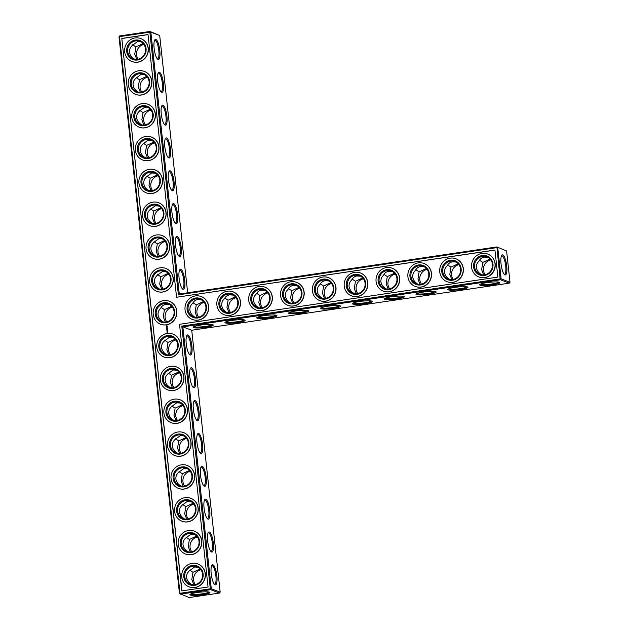 <?xml version="1.0" encoding="UTF-8"?>
<svg xmlns="http://www.w3.org/2000/svg" width="629" height="629" viewBox="0 0 629 629"><rect width="100%" height="100%" fill="white"/><g stroke="black" fill="none" stroke-linecap="round" stroke-linejoin="round"><path stroke-width="0.94" d="M159.703 35.515L150.834 32.126L179.281 294.026L496.886 246.93L506.612 250.995L496.886 246.93L500.141 278.891L181.781 326.105L210.314 588.791L180.004 593.289L180.319 594.161L210.621 589.664L210.314 588.791L211.305 588.768L210.621 589.664L219.497 593.053L189.187 597.55L179.469 593.485L118.991 36.844L119.675 35.947L149.985 31.45L159.703 35.515L187.654 292.784M155.882 39.47A10.143 2.673 81.6 0 0 154.813 39.902A10.143 2.673 81.6 0 0 154.325 49.84A10.143 2.673 81.6 0 0 157.675 59.205A10.143 2.673 81.6 0 0 159.868 51.177A10.143 2.673 81.6 0 0 155.882 39.47M159.452 72.304A10.143 2.673 81.6 0 0 158.382 72.744A10.143 2.673 81.6 0 0 157.887 82.674A10.143 2.673 81.6 0 0 161.244 92.046A10.143 2.673 81.6 0 0 163.43 84.011A10.143 2.673 81.6 0 0 159.452 72.304M163.013 105.137A10.143 2.673 81.6 0 0 161.944 105.578A10.143 2.673 81.6 0 0 161.456 115.516A10.143 2.673 81.6 0 0 164.806 124.88A10.143 2.673 81.6 0 0 167 116.845A10.143 2.673 81.6 0 0 163.013 105.137M166.583 137.979A10.143 2.673 81.6 0 0 165.513 138.411A10.143 2.673 81.6 0 0 165.026 148.35A10.143 2.673 81.6 0 0 168.375 157.714A10.143 2.673 81.6 0 0 170.569 149.686A10.143 2.673 81.6 0 0 166.583 137.979M170.152 170.813A10.143 2.673 81.6 0 0 169.083 171.253A10.143 2.673 81.6 0 0 168.588 181.183A10.143 2.673 81.6 0 0 171.945 190.556A10.143 2.673 81.6 0 0 174.131 182.52A10.143 2.673 81.6 0 0 170.152 170.813M173.714 203.647A10.143 2.673 81.6 0 0 172.645 204.087A10.143 2.673 81.6 0 0 172.157 214.025A10.143 2.673 81.6 0 0 175.515 223.389A10.143 2.673 81.6 0 0 177.7 215.354A10.143 2.673 81.6 0 0 173.714 203.647M177.284 236.488A10.143 2.673 81.6 0 0 176.214 236.921A10.143 2.673 81.6 0 0 175.727 246.859A10.143 2.673 81.6 0 0 179.076 256.223A10.143 2.673 81.6 0 0 181.27 248.196A10.143 2.673 81.6 0 0 177.284 236.488M180.853 269.322A10.143 2.673 81.6 0 0 179.784 269.762A10.143 2.673 81.6 0 0 179.289 279.693A10.143 2.673 81.6 0 0 182.646 289.065A10.143 2.673 81.6 0 0 184.832 281.029A10.143 2.673 81.6 0 0 180.853 269.322M179.281 294.026L178.384 294.844L496.745 247.629L497.736 247.606L501.132 278.867L510.009 282.256L509.325 283.152L191.727 330.249L220.174 592.156L219.497 593.053M179.469 593.485L180.004 593.289L119.534 36.647L149.844 32.15L149.985 31.45L150.834 32.126L149.844 32.15L178.384 294.844M157.25 58.772A9.341 2.461 81.6 0 0 157.572 58.804A9.341 2.461 81.6 0 0 158.728 49.88A9.341 2.461 81.6 0 0 155.206 40.366A9.341 2.461 81.6 0 0 154.828 40.319A9.341 2.461 81.6 0 0 154.53 40.445M160.82 91.606A9.341 2.461 81.6 0 0 161.142 91.637A9.341 2.461 81.6 0 0 162.298 82.713A9.341 2.461 81.6 0 0 158.767 73.208A9.341 2.461 81.6 0 0 158.398 73.161A9.341 2.461 81.6 0 0 158.099 73.279M164.381 124.448A9.341 2.461 81.6 0 0 164.704 124.479A9.341 2.461 81.6 0 0 165.867 115.555A9.341 2.461 81.6 0 0 162.337 106.042A9.341 2.461 81.6 0 0 161.968 105.994A9.341 2.461 81.6 0 0 161.669 106.112M167.951 157.281A9.341 2.461 81.6 0 0 168.273 157.313A9.341 2.461 81.6 0 0 169.437 148.389A9.341 2.461 81.6 0 0 165.907 138.875A9.341 2.461 81.6 0 0 165.537 138.828A9.341 2.461 81.6 0 0 165.23 138.954M171.52 190.115A9.341 2.461 81.6 0 0 171.843 190.147A9.341 2.461 81.6 0 0 172.999 181.223A9.341 2.461 81.6 0 0 169.468 171.717A9.341 2.461 81.6 0 0 169.099 171.67A9.341 2.461 81.6 0 0 168.8 171.788M175.082 222.957A9.341 2.461 81.6 0 0 175.412 222.988A9.341 2.461 81.6 0 0 176.568 214.064A9.341 2.461 81.6 0 0 173.038 204.551A9.341 2.461 81.6 0 0 172.668 204.504A9.341 2.461 81.6 0 0 172.37 204.622M178.652 255.791A9.341 2.461 81.6 0 0 178.974 255.822A9.341 2.461 81.6 0 0 180.138 246.898A9.341 2.461 81.6 0 0 176.607 237.385A9.341 2.461 81.6 0 0 176.238 237.337A9.341 2.461 81.6 0 0 175.931 237.463M182.221 288.625A9.341 2.461 81.6 0 0 182.544 288.656A9.341 2.461 81.6 0 0 183.699 279.732A9.341 2.461 81.6 0 0 180.177 270.218A9.341 2.461 81.6 0 0 179.8 270.179A9.341 2.461 81.6 0 0 179.501 270.297M121.798 38.448L148.035 34.556L176.568 297.25L494.937 250.035L497.877 277.09L179.509 324.305L208.05 586.999L181.812 590.883L121.798 38.448L181.954 590.867M506.612 250.995L510.009 282.256M506.707 266.012A10.143 2.673 -98.4 0 1 504.576 274.684A10.143 2.673 -98.4 0 1 501.227 265.32A10.143 2.673 -98.4 0 1 501.714 255.382A10.143 2.673 -98.4 0 1 506.707 266.012M192.993 302.714L196.256 304.916L203.529 301.519M201.296 299.805L197.813 299.585C195.383 299.994 193.638 301.299 192.568 303.508C190.563 305.38 189.675 307.581 189.895 310.105C190.225 312.629 191.586 314.759 193.976 316.513L194.848 317.173M224.828 297.997L228.091 300.198L235.364 296.802M233.131 295.08L229.648 294.867C227.218 295.276 225.473 296.581 224.404 298.783C222.399 300.662 221.51 302.863 221.738 305.38C222.061 307.903 223.421 310.042 225.819 311.787L226.692 312.448M256.663 293.271L259.934 295.473L267.199 292.076M264.966 290.362L261.483 290.15C259.054 290.551 257.308 291.864 256.239 294.065C254.242 295.937 253.345 298.138 253.573 300.662C253.896 303.186 255.256 305.317 257.654 307.07L258.527 307.73M288.499 288.554L291.77 290.755L299.034 287.359M296.809 285.637L293.326 285.424C290.897 285.833 289.143 287.138 288.074 289.348C286.077 291.219 285.189 293.421 285.409 295.945C285.731 298.461 287.091 300.599 289.489 302.345L290.362 303.005M320.342 283.836L323.605 286.03L330.87 282.633M328.645 280.919L325.162 280.707C322.732 281.108 320.979 282.421 319.917 284.623C317.912 286.494 317.024 288.695 317.244 291.219C317.566 293.743 318.927 295.874 321.325 297.627L322.197 298.288M352.177 279.111L355.44 281.312L362.713 277.916M360.48 276.202L356.997 275.982C354.567 276.39 352.822 277.696 351.753 279.905C349.748 281.776 348.859 283.978 349.079 286.502C349.409 289.018 350.77 291.156 353.16 292.902L354.033 293.57M384.012 274.393L387.275 276.587L394.548 273.19M392.315 271.476L388.832 271.264C386.403 271.673 384.657 272.978 383.588 275.18C381.583 277.059 380.694 279.252 380.915 281.776C381.245 284.3 382.605 286.431 385.003 288.184L385.868 288.845M415.848 269.668L419.111 271.87L426.383 268.473M424.15 266.759L420.667 266.539C418.238 266.948 416.492 268.253 415.423 270.462C413.418 272.333 412.53 274.535 412.758 277.059C413.08 279.575 414.44 281.713 416.838 283.459L417.711 284.127M447.683 264.951L450.954 267.152L458.219 263.755M455.986 262.034L452.51 261.821C450.081 262.23 448.328 263.535 447.258 265.737C445.261 267.616 444.365 269.81 444.593 272.333C444.915 274.857 446.276 276.988 448.674 278.741L449.546 279.402M479.518 260.225L482.789 262.427L490.054 259.03M487.829 257.316L484.346 257.096C481.916 257.505 480.163 258.81 479.094 261.019C477.096 262.891 476.208 265.092 476.428 267.616C476.751 270.132 478.111 272.271 480.509 274.024L481.382 274.684M195.305 584.577A9.341 8.916 110.9 0 1 200.942 569.803M191.735 551.743A9.341 8.916 110.9 0 1 197.372 536.969M188.165 518.901A9.341 8.916 110.9 0 1 193.811 504.136M184.604 486.068A9.341 8.916 110.9 0 1 190.241 471.294M181.034 453.234A9.341 8.916 110.9 0 1 186.671 438.46M177.464 420.392A9.341 8.916 110.9 0 1 183.11 405.626M173.903 387.558A9.341 8.916 110.9 0 1 179.54 372.785M170.333 354.725A9.341 8.916 110.9 0 1 175.971 339.951M230.442 312.44A9.341 8.916 110.9 0 1 236.079 297.674M262.277 307.723A9.341 8.916 110.9 0 1 267.915 292.949M294.113 303.005A9.341 8.916 110.9 0 1 299.75 288.231M166.764 321.883A9.341 8.916 110.9 0 1 172.409 307.117M163.202 289.049A9.341 8.916 110.9 0 1 168.839 274.275M159.632 256.215A9.341 8.916 110.9 0 1 165.27 241.442M198.599 317.165A9.341 8.916 110.9 0 1 204.244 302.392M156.063 223.374A9.341 8.916 110.9 0 1 161.7 208.608M152.493 190.54A9.341 8.916 110.9 0 1 158.138 175.766M148.931 157.706A9.341 8.916 110.9 0 1 154.569 142.932M145.362 124.864A9.341 8.916 110.9 0 1 150.999 110.099M141.792 92.031A9.341 8.916 110.9 0 1 147.438 77.257M138.231 59.197A9.341 8.916 110.9 0 1 143.868 44.423M325.948 298.28A9.341 8.916 110.9 0 1 331.585 283.506M357.783 293.562A9.341 8.916 110.9 0 1 363.428 278.789M389.618 288.837A9.341 8.916 110.9 0 1 395.264 274.063M421.461 284.119A9.341 8.916 110.9 0 1 427.099 269.346M453.297 279.394A9.341 8.916 110.9 0 1 458.934 264.62M485.132 274.676A9.341 8.916 110.9 0 1 490.769 259.903M119.675 35.947L118.991 36.844M509.325 283.152L500.456 279.763L182.85 326.86L181.781 326.105M191.727 330.249L182.85 326.86L211.305 588.768L220.174 592.156M500.456 279.763L500.141 278.891L501.132 278.867L500.456 279.763M176.568 297.25L494.944 250.114M148.043 34.634L121.947 38.503M501.439 255.924A9.341 2.461 -98.4 0 1 501.738 255.799A9.341 2.461 -98.4 0 1 505.716 266.036A9.341 2.461 -98.4 0 1 504.474 274.283A9.341 2.461 -98.4 0 1 504.151 274.252M228.091 300.198L226.951 307.377L228.987 312.644M195.989 298.893A9.341 8.916 110.9 0 1 200.321 299.357A9.341 8.916 110.9 0 1 205.313 311.269A9.341 8.916 110.9 0 1 193.653 316.812A9.341 8.916 110.9 0 1 188.095 307.125A9.341 8.916 110.9 0 1 195.989 298.893M196.256 304.916L195.116 312.094L197.144 317.362M259.934 295.473L258.794 302.651L260.823 307.919M227.824 294.168A9.341 8.916 110.9 0 1 232.156 294.639A9.341 8.916 110.9 0 1 237.149 306.543A9.341 8.916 110.9 0 1 225.489 312.094A9.341 8.916 110.9 0 1 219.93 302.407A9.341 8.916 110.9 0 1 227.824 294.168M291.77 290.755L290.629 297.934L292.658 303.202M259.659 289.45A9.341 8.916 110.9 0 1 263.991 289.914A9.341 8.916 110.9 0 1 268.984 301.826A9.341 8.916 110.9 0 1 257.324 307.369A9.341 8.916 110.9 0 1 251.773 297.682A9.341 8.916 110.9 0 1 259.659 289.45M323.605 286.03L322.465 293.216L324.493 298.476M291.494 284.725A9.341 8.916 110.9 0 1 295.827 285.196A9.341 8.916 110.9 0 1 300.827 297.1A9.341 8.916 110.9 0 1 289.159 302.651A9.341 8.916 110.9 0 1 283.608 292.965A9.341 8.916 110.9 0 1 291.494 284.725M355.44 281.312L354.3 288.491L356.329 293.759M323.33 280.007A9.341 8.916 110.9 0 1 327.662 280.471A9.341 8.916 110.9 0 1 332.662 292.383A9.341 8.916 110.9 0 1 321.002 297.926A9.341 8.916 110.9 0 1 315.443 288.239A9.341 8.916 110.9 0 1 323.33 280.007M387.275 276.587L386.135 283.773L388.164 289.033M355.173 275.282A9.341 8.916 110.9 0 1 359.497 275.754A9.341 8.916 110.9 0 1 364.498 287.657A9.341 8.916 110.9 0 1 352.838 293.208A9.341 8.916 110.9 0 1 347.279 283.522A9.341 8.916 110.9 0 1 355.173 275.282M419.111 271.87L417.971 279.048L420.007 284.316M387.008 270.564A9.341 8.916 110.9 0 1 391.34 271.028A9.341 8.916 110.9 0 1 396.333 282.94A9.341 8.916 110.9 0 1 384.673 288.483A9.341 8.916 110.9 0 1 379.114 278.804A9.341 8.916 110.9 0 1 387.008 270.564M450.954 267.152L449.814 274.33L451.842 279.591M418.843 265.847A9.341 8.916 110.9 0 1 423.175 266.311A9.341 8.916 110.9 0 1 428.168 278.215A9.341 8.916 110.9 0 1 416.508 283.765A9.341 8.916 110.9 0 1 410.949 274.079A9.341 8.916 110.9 0 1 418.843 265.847M482.789 262.427L481.649 269.605L483.677 274.873M450.679 261.121A9.341 8.916 110.9 0 1 455.011 261.585A9.341 8.916 110.9 0 1 460.003 273.497A9.341 8.916 110.9 0 1 448.343 279.04A9.341 8.916 110.9 0 1 442.792 269.361A9.341 8.916 110.9 0 1 450.679 261.121M482.514 256.404A9.341 8.916 110.9 0 1 486.846 256.868A9.341 8.916 110.9 0 1 491.847 268.772A9.341 8.916 110.9 0 1 480.186 274.323A9.341 8.916 110.9 0 1 474.628 264.636A9.341 8.916 110.9 0 1 482.514 256.404M134.48 59.205L133.631 58.56C131.217 56.807 129.849 54.668 129.527 52.136C129.299 49.605 130.195 47.395 132.216 45.516L137.444 41.624L140.927 41.836M143.153 43.55L135.895 46.923L132.633 44.738M135.612 40.924A9.341 8.916 110.9 0 1 139.945 41.388A9.341 8.916 110.9 0 1 144.937 53.292A9.341 8.916 110.9 0 1 133.277 58.843A9.341 8.916 110.9 0 1 127.718 49.156A9.341 8.916 110.9 0 1 135.612 40.924M138.05 92.038L137.201 91.394C134.787 89.64 133.419 87.502 133.089 84.97C132.868 82.438 133.765 80.229 135.785 78.358L141.014 74.458L144.489 74.67M146.714 76.384L139.465 79.757L136.202 77.571M135.895 46.923L134.748 54.125L136.776 59.393M139.182 73.758A9.341 8.916 110.9 0 1 143.514 74.222A9.341 8.916 110.9 0 1 148.507 86.134A9.341 8.916 110.9 0 1 136.847 91.677A9.341 8.916 110.9 0 1 131.288 81.99A9.341 8.916 110.9 0 1 139.182 73.758M141.619 124.872L140.762 124.228C138.356 122.482 136.988 120.336 136.658 117.804C136.438 115.272 137.334 113.071 139.347 111.191L144.584 107.292L148.059 107.512M150.284 109.218L143.027 112.599L139.772 110.413M139.465 79.757L138.309 86.967L140.338 92.227M142.744 106.592A9.341 8.916 110.9 0 1 147.076 107.064A9.341 8.916 110.9 0 1 152.076 118.967A9.341 8.916 110.9 0 1 140.416 124.518A9.341 8.916 110.9 0 1 134.858 114.832A9.341 8.916 110.9 0 1 142.744 106.592M145.181 157.714L144.332 157.069C141.918 155.316 140.55 153.177 140.228 150.645C140 148.114 140.896 145.904 142.917 144.025L148.145 140.133L151.628 140.346M153.853 142.06L146.596 145.433L143.333 143.247M143.027 112.599L141.879 119.801L143.907 125.069M146.313 139.434A9.341 8.916 110.9 0 1 150.645 139.897A9.341 8.916 110.9 0 1 155.638 151.801A9.341 8.916 110.9 0 1 143.978 157.352A9.341 8.916 110.9 0 1 138.427 147.666A9.341 8.916 110.9 0 1 146.313 139.434M148.751 190.548L147.901 189.903C145.488 188.15 144.12 186.011 143.789 183.479C143.569 180.948 144.466 178.738 146.486 176.867L151.715 172.967L155.198 173.179M157.415 174.893L150.166 178.266L146.903 176.081M146.596 145.433L145.448 152.635L147.477 157.903M149.883 172.267A9.341 8.916 110.9 0 1 154.215 172.731A9.341 8.916 110.9 0 1 159.208 184.643A9.341 8.916 110.9 0 1 147.548 190.186A9.341 8.916 110.9 0 1 141.989 180.499A9.341 8.916 110.9 0 1 149.883 172.267M152.32 223.381L151.463 222.737C149.057 220.991 147.689 218.845 147.359 216.313C147.139 213.781 148.035 211.58 150.048 209.701L155.284 205.801L158.76 206.021M160.985 207.727L153.728 211.108L150.473 208.922M150.166 178.266L149.01 185.476L151.039 190.736M153.445 205.101A9.341 8.916 110.9 0 1 157.777 205.573A9.341 8.916 110.9 0 1 162.777 217.477A9.341 8.916 110.9 0 1 151.117 223.028A9.341 8.916 110.9 0 1 145.558 213.341A9.341 8.916 110.9 0 1 153.445 205.101M155.89 256.223L155.033 255.578C152.627 253.825 151.251 251.686 150.929 249.155C150.701 246.623 151.597 244.414 153.618 242.535L158.846 238.643L162.329 238.855M164.554 240.569L157.297 243.942L154.042 241.756M153.728 211.108L152.58 218.31L154.608 223.578M157.014 237.943A9.341 8.916 110.9 0 1 161.346 238.407A9.341 8.916 110.9 0 1 166.339 250.311A9.341 8.916 110.9 0 1 154.679 255.861A9.341 8.916 110.9 0 1 149.128 246.175A9.341 8.916 110.9 0 1 157.014 237.943M159.452 289.057L158.602 288.412C156.189 286.659 154.82 284.52 154.49 281.989C154.27 279.457 155.166 277.247 157.187 275.376L162.416 271.476L165.899 271.689M168.116 273.403L160.867 276.776L157.604 274.59M157.297 243.942L156.149 251.144L158.178 256.412M160.584 270.777A9.341 8.916 110.9 0 1 164.916 271.241A9.341 8.916 110.9 0 1 169.909 283.152A9.341 8.916 110.9 0 1 158.249 288.695A9.341 8.916 110.9 0 1 152.69 279.009A9.341 8.916 110.9 0 1 160.584 270.777M160.867 276.776L159.711 283.986L161.747 289.246M197.081 592.526A10.119 1.431 -6.2 0 1 209.834 592.321A10.119 1.431 -6.2 0 1 200.061 595.026A10.119 1.431 -6.2 0 1 189.927 594.484A10.119 1.431 -6.2 0 1 197.081 592.526M190.155 354.96A10.143 2.673 -98.4 0 1 189.777 354.732A10.143 2.673 -98.4 0 1 186.428 345.368A10.143 2.673 -98.4 0 1 186.915 335.43A10.143 2.673 -98.4 0 1 191.617 343.937A10.143 2.673 -98.4 0 1 190.155 354.96M193.724 387.794A10.143 2.673 -98.4 0 1 193.347 387.574A10.143 2.673 -98.4 0 1 189.997 378.202A10.143 2.673 -98.4 0 1 190.485 368.272A10.143 2.673 -98.4 0 1 195.179 376.771A10.143 2.673 -98.4 0 1 193.724 387.794M197.286 420.628A10.143 2.673 -98.4 0 1 196.916 420.408A10.143 2.673 -98.4 0 1 193.559 411.044A10.143 2.673 -98.4 0 1 194.054 401.105A10.143 2.673 -98.4 0 1 198.748 409.605A10.143 2.673 -98.4 0 1 197.286 420.628M200.855 453.47A10.143 2.673 -98.4 0 1 200.478 453.242A10.143 2.673 -98.4 0 1 197.129 443.877A10.143 2.673 -98.4 0 1 197.616 433.939A10.143 2.673 -98.4 0 1 202.318 442.446A10.143 2.673 -98.4 0 1 200.855 453.47M204.425 486.303A10.143 2.673 -98.4 0 1 204.048 486.083A10.143 2.673 -98.4 0 1 200.698 476.711A10.143 2.673 -98.4 0 1 201.186 466.773A10.143 2.673 -98.4 0 1 205.88 475.28A10.143 2.673 -98.4 0 1 204.425 486.303M207.995 519.137A10.143 2.673 -98.4 0 1 207.617 518.917A10.143 2.673 -98.4 0 1 204.26 509.553A10.143 2.673 -98.4 0 1 204.755 499.615A10.143 2.673 -98.4 0 1 209.449 508.114A10.143 2.673 -98.4 0 1 207.995 519.137M211.556 551.979A10.143 2.673 -98.4 0 1 211.179 551.751A10.143 2.673 -98.4 0 1 207.829 542.387A10.143 2.673 -98.4 0 1 208.317 532.449A10.143 2.673 -98.4 0 1 213.019 540.956A10.143 2.673 -98.4 0 1 211.556 551.979M215.126 584.813A10.143 2.673 -98.4 0 1 214.748 584.585A10.143 2.673 -98.4 0 1 211.399 575.221A10.143 2.673 -98.4 0 1 211.887 565.282A10.143 2.673 -98.4 0 1 216.58 573.79A10.143 2.673 -98.4 0 1 215.126 584.813M340.234 305.875A10.143 1.431 173.8 0 0 329.761 305.961A10.143 1.431 173.8 0 0 320.546 308.194A10.143 1.431 173.8 0 0 330.705 308.737A10.143 1.431 173.8 0 0 340.509 306.024A10.143 1.431 173.8 0 0 340.234 305.875M308.391 310.6A10.143 1.431 173.8 0 0 297.926 310.679A10.143 1.431 173.8 0 0 288.711 312.912A10.143 1.431 173.8 0 0 298.869 313.462A10.143 1.431 173.8 0 0 308.674 310.75A10.143 1.431 173.8 0 0 308.391 310.6M276.556 315.318A10.143 1.431 173.8 0 0 266.091 315.404A10.143 1.431 173.8 0 0 256.876 317.637A10.143 1.431 173.8 0 0 267.034 318.18A10.143 1.431 173.8 0 0 276.839 315.467A10.143 1.431 173.8 0 0 276.556 315.318M244.72 320.043A10.143 1.431 173.8 0 0 234.255 320.122A10.143 1.431 173.8 0 0 225.04 322.355A10.143 1.431 173.8 0 0 235.199 322.897A10.143 1.431 173.8 0 0 245.003 320.185A10.143 1.431 173.8 0 0 244.72 320.043M212.885 324.761A10.143 1.431 173.8 0 0 202.412 324.847A10.143 1.431 173.8 0 0 193.205 327.08A10.143 1.431 173.8 0 0 203.364 327.623A10.143 1.431 173.8 0 0 213.16 324.91A10.143 1.431 173.8 0 0 212.885 324.761M499.41 282.272A10.143 1.431 173.8 0 0 488.945 282.35A10.143 1.431 173.8 0 0 479.73 284.591A10.143 1.431 173.8 0 0 489.889 285.134A10.143 1.431 173.8 0 0 499.693 282.421A10.143 1.431 173.8 0 0 499.41 282.272M467.575 286.989A10.143 1.431 173.8 0 0 457.11 287.076A10.143 1.431 173.8 0 0 447.895 289.309A10.143 1.431 173.8 0 0 458.054 289.851A10.143 1.431 173.8 0 0 467.858 287.138A10.143 1.431 173.8 0 0 467.575 286.989M435.74 291.714A10.143 1.431 173.8 0 0 425.275 291.793A10.143 1.431 173.8 0 0 416.06 294.034A10.143 1.431 173.8 0 0 426.218 294.576A10.143 1.431 173.8 0 0 436.023 291.864A10.143 1.431 173.8 0 0 435.74 291.714M403.904 296.432A10.143 1.431 173.8 0 0 393.432 296.518A10.143 1.431 173.8 0 0 384.225 298.751A10.143 1.431 173.8 0 0 394.383 299.294A10.143 1.431 173.8 0 0 404.188 296.581A10.143 1.431 173.8 0 0 403.904 296.432M372.069 301.157A10.143 1.431 173.8 0 0 361.596 301.236A10.143 1.431 173.8 0 0 352.389 303.469A10.143 1.431 173.8 0 0 362.54 304.019A10.143 1.431 173.8 0 0 372.344 301.307A10.143 1.431 173.8 0 0 372.069 301.157M200.226 568.931L192.969 572.304L191.821 579.506L193.85 584.773M196.657 536.089L189.4 539.47L188.252 546.672L190.28 551.94M193.087 503.255L185.838 506.636L184.682 513.838L186.711 519.098M189.526 470.421L182.268 473.794L181.121 480.996L183.149 486.264M185.956 437.58L178.699 440.96L177.551 448.163L179.579 453.43M182.386 404.746L175.137 408.127L173.981 415.329L176.01 420.589M178.825 371.912L171.568 375.285L170.412 382.495L172.448 387.755M175.255 339.078L167.998 342.451L166.85 349.653L168.879 354.921M161.158 307.439L164.421 309.641L171.693 306.244M164.421 309.641L163.281 316.819L165.309 322.087M140.841 38.589A12.281 11.715 110.9 0 1 140.92 38.613A12.281 11.715 110.9 0 1 147.485 54.267A12.281 11.715 110.9 0 1 132.161 61.556A12.281 11.715 110.9 0 1 132.082 61.532M144.411 71.423A12.281 11.715 110.9 0 1 144.481 71.454A12.281 11.715 110.9 0 1 151.046 87.101A12.281 11.715 110.9 0 1 135.722 94.397A12.281 11.715 110.9 0 1 135.652 94.366M147.972 104.265A12.281 11.715 110.9 0 1 148.051 104.288A12.281 11.715 110.9 0 1 154.616 119.942A12.281 11.715 110.9 0 1 139.292 127.231A12.281 11.715 110.9 0 1 139.213 127.2M151.542 137.098A12.281 11.715 110.9 0 1 151.62 137.122A12.281 11.715 110.9 0 1 158.186 152.776A12.281 11.715 110.9 0 1 142.862 160.065A12.281 11.715 110.9 0 1 142.783 160.041M155.111 169.932A12.281 11.715 110.9 0 1 155.182 169.964A12.281 11.715 110.9 0 1 161.747 185.61A12.281 11.715 110.9 0 1 146.423 192.906A12.281 11.715 110.9 0 1 146.353 192.875M158.681 202.766A12.281 11.715 110.9 0 1 158.752 202.797A12.281 11.715 110.9 0 1 165.317 218.444A12.281 11.715 110.9 0 1 149.993 225.74A12.281 11.715 110.9 0 1 149.922 225.709M162.243 235.608A12.281 11.715 110.9 0 1 162.321 235.631A12.281 11.715 110.9 0 1 168.887 251.286A12.281 11.715 110.9 0 1 153.562 258.574A12.281 11.715 110.9 0 1 153.484 258.55M165.812 268.441A12.281 11.715 110.9 0 1 165.883 268.473A12.281 11.715 110.9 0 1 172.456 284.119A12.281 11.715 110.9 0 1 157.124 291.408A12.281 11.715 110.9 0 1 157.053 291.384M169.382 301.275A12.281 11.715 110.9 0 1 169.453 301.307A12.281 11.715 110.9 0 1 176.018 316.953A12.281 11.715 110.9 0 1 160.694 324.25A12.281 11.715 110.9 0 1 160.623 324.218M167.377 326.074L166.52 325.822L166.245 326.718L167.102 326.97L167.377 326.074M167.165 327.316L166.716 327.929L167.165 327.316M167.251 327.953L166.661 328.291L167.345 328.472L167.29 327.906L166.716 328.322M167.4 328.605L166.748 329.109L167.4 328.605M167.511 329.769L167.07 329.58L167.424 329.195L166.771 329.337L167.29 329.297L166.882 329.942L167.511 329.769M167.605 330.445L166.858 330.154L167.605 330.445M167.629 330.65L166.929 330.76L167.629 330.65M167.699 331.302L166.952 331.011L167.699 331.302M167.047 331.853L167.463 332.033L167.07 332.088M167.479 332.183L167.086 332.246L167.479 332.183M167.518 332.537L167.047 332.851L167.518 332.537M172.944 334.117A12.281 11.715 110.9 0 1 173.022 334.141A12.281 11.715 110.9 0 1 179.587 349.795A12.281 11.715 110.9 0 1 164.263 357.083A12.281 11.715 110.9 0 1 164.185 357.052M176.513 366.951A12.281 11.715 110.9 0 1 176.592 366.982A12.281 11.715 110.9 0 1 183.157 382.629A12.281 11.715 110.9 0 1 167.825 389.917A12.281 11.715 110.9 0 1 167.754 389.894M180.083 399.785A12.281 11.715 110.9 0 1 180.153 399.816A12.281 11.715 110.9 0 1 186.719 415.462A12.281 11.715 110.9 0 1 171.395 422.759A12.281 11.715 110.9 0 1 171.324 422.727M183.644 432.626A12.281 11.715 110.9 0 1 183.723 432.65A12.281 11.715 110.9 0 1 190.288 448.304A12.281 11.715 110.9 0 1 174.964 455.593A12.281 11.715 110.9 0 1 174.886 455.561M201.217 296.558A12.281 11.715 110.9 0 1 201.288 296.589A12.281 11.715 110.9 0 1 207.853 312.236A12.281 11.715 110.9 0 1 192.529 319.524A12.281 11.715 110.9 0 1 192.458 319.501M233.052 291.84A12.281 11.715 110.9 0 1 233.123 291.864A12.281 11.715 110.9 0 1 239.696 307.518A12.281 11.715 110.9 0 1 224.364 314.807A12.281 11.715 110.9 0 1 224.294 314.775M187.214 465.46A12.281 11.715 110.9 0 1 187.293 465.491A12.281 11.715 110.9 0 1 193.858 481.138A12.281 11.715 110.9 0 1 178.534 488.426A12.281 11.715 110.9 0 1 178.455 488.403M190.784 498.294A12.281 11.715 110.9 0 1 190.854 498.325A12.281 11.715 110.9 0 1 197.42 513.972A12.281 11.715 110.9 0 1 182.095 521.268A12.281 11.715 110.9 0 1 182.025 521.237M194.345 531.135A12.281 11.715 110.9 0 1 194.424 531.159A12.281 11.715 110.9 0 1 200.989 546.813A12.281 11.715 110.9 0 1 185.665 554.102A12.281 11.715 110.9 0 1 185.586 554.07M197.915 563.969A12.281 11.715 110.9 0 1 197.993 564.001A12.281 11.715 110.9 0 1 204.559 579.647A12.281 11.715 110.9 0 1 189.235 586.936A12.281 11.715 110.9 0 1 189.156 586.912M264.888 287.115A12.281 11.715 110.9 0 1 264.966 287.146A12.281 11.715 110.9 0 1 271.531 302.793A12.281 11.715 110.9 0 1 256.207 310.081A12.281 11.715 110.9 0 1 256.129 310.058M296.723 282.397A12.281 11.715 110.9 0 1 296.802 282.421A12.281 11.715 110.9 0 1 303.367 298.075A12.281 11.715 110.9 0 1 288.043 305.364A12.281 11.715 110.9 0 1 287.964 305.332M328.558 277.672A12.281 11.715 110.9 0 1 328.637 277.704A12.281 11.715 110.9 0 1 335.202 293.35A12.281 11.715 110.9 0 1 319.878 300.646A12.281 11.715 110.9 0 1 319.807 300.615M360.401 272.955A12.281 11.715 110.9 0 1 360.472 272.978A12.281 11.715 110.9 0 1 367.037 288.632A12.281 11.715 110.9 0 1 351.713 295.921A12.281 11.715 110.9 0 1 351.642 295.889M392.237 268.229A12.281 11.715 110.9 0 1 392.307 268.261A12.281 11.715 110.9 0 1 398.872 283.907A12.281 11.715 110.9 0 1 383.548 291.203A12.281 11.715 110.9 0 1 383.478 291.172M424.072 263.512A12.281 11.715 110.9 0 1 424.15 263.535A12.281 11.715 110.9 0 1 430.716 279.19A12.281 11.715 110.9 0 1 415.392 286.478A12.281 11.715 110.9 0 1 415.313 286.447M455.907 258.786A12.281 11.715 110.9 0 1 455.986 258.818A12.281 11.715 110.9 0 1 462.551 274.464A12.281 11.715 110.9 0 1 447.227 281.761A12.281 11.715 110.9 0 1 447.148 281.729M487.742 254.069A12.281 11.715 110.9 0 1 487.821 254.092A12.281 11.715 110.9 0 1 494.386 269.747A12.281 11.715 110.9 0 1 479.062 277.035A12.281 11.715 110.9 0 1 478.984 277.012M193.96 326.608A9.341 1.321 173.8 0 0 203.261 326.718A9.341 1.321 173.8 0 0 212.319 324.611M225.795 321.883A9.341 1.321 173.8 0 0 235.097 322.001A9.341 1.321 173.8 0 0 244.162 319.886M195.674 298.02A10.143 9.679 110.9 0 1 205.683 311.748A10.143 9.679 110.9 0 1 188.92 314.233A10.143 9.679 110.9 0 1 195.674 298.02M169.46 304.522L165.977 304.31C163.548 304.719 161.802 306.024 160.733 308.226C158.728 310.105 157.84 312.298 158.06 314.822C158.39 317.346 159.75 319.485 162.14 321.23L163.013 321.891M164.153 303.61A9.341 8.916 110.9 0 1 168.478 304.082A9.341 8.916 110.9 0 1 173.478 315.986A9.341 8.916 110.9 0 1 161.818 321.537A9.341 8.916 110.9 0 1 156.259 311.85A9.341 8.916 110.9 0 1 164.153 303.61M257.638 317.165A9.341 1.321 173.8 0 0 266.94 317.275A9.341 1.321 173.8 0 0 275.997 315.168M227.517 293.295A10.143 9.679 110.9 0 1 237.518 307.023A10.143 9.679 110.9 0 1 220.755 309.515A10.143 9.679 110.9 0 1 227.517 293.295M289.474 312.44A9.341 1.321 173.8 0 0 298.775 312.558A9.341 1.321 173.8 0 0 307.833 310.451M259.352 288.577A10.143 9.679 110.9 0 1 269.361 302.305A10.143 9.679 110.9 0 1 252.599 304.79A10.143 9.679 110.9 0 1 259.352 288.577M321.309 307.723A9.341 1.321 173.8 0 0 330.61 307.84A9.341 1.321 173.8 0 0 339.668 305.725M291.188 283.852A10.143 9.679 110.9 0 1 301.197 297.588A10.143 9.679 110.9 0 1 284.434 300.072A10.143 9.679 110.9 0 1 291.188 283.852M353.144 302.997A9.341 1.321 173.8 0 0 362.446 303.115A9.341 1.321 173.8 0 0 371.503 301.008M323.023 279.134A10.143 9.679 110.9 0 1 333.032 292.862A10.143 9.679 110.9 0 1 316.269 295.347A10.143 9.679 110.9 0 1 323.023 279.134M384.979 298.28A9.341 1.321 173.8 0 0 394.281 298.398A9.341 1.321 173.8 0 0 403.338 296.283M354.858 274.409A10.143 9.679 110.9 0 1 364.867 288.145A10.143 9.679 110.9 0 1 348.104 290.629A10.143 9.679 110.9 0 1 354.858 274.409M416.815 293.554A9.341 1.321 173.8 0 0 426.116 293.672A9.341 1.321 173.8 0 0 435.182 291.565M386.693 269.692A10.143 9.679 110.9 0 1 396.702 283.42A10.143 9.679 110.9 0 1 379.94 285.904A10.143 9.679 110.9 0 1 386.693 269.692M448.658 288.837A9.341 1.321 173.8 0 0 457.959 288.955A9.341 1.321 173.8 0 0 467.017 286.84M418.537 264.966A10.143 9.679 110.9 0 1 428.546 278.702A10.143 9.679 110.9 0 1 411.775 281.187A10.143 9.679 110.9 0 1 418.537 264.966M480.493 284.111A9.341 1.321 173.8 0 0 489.794 284.229A9.341 1.321 173.8 0 0 498.852 282.122M450.372 260.249A10.143 9.679 110.9 0 1 460.381 273.977A10.143 9.679 110.9 0 1 443.618 276.461A10.143 9.679 110.9 0 1 450.372 260.249M482.207 255.523A10.143 9.679 110.9 0 1 492.216 269.259A10.143 9.679 110.9 0 1 475.453 271.744A10.143 9.679 110.9 0 1 482.207 255.523M135.306 40.052A10.143 9.679 110.9 0 1 145.315 53.78A10.143 9.679 110.9 0 1 128.552 56.264A10.143 9.679 110.9 0 1 135.306 40.052M138.867 72.885A10.143 9.679 110.9 0 1 148.876 86.613A10.143 9.679 110.9 0 1 132.114 89.098A10.143 9.679 110.9 0 1 138.867 72.885M142.437 105.719A10.143 9.679 110.9 0 1 152.446 119.447A10.143 9.679 110.9 0 1 135.683 121.94A10.143 9.679 110.9 0 1 142.437 105.719M146.007 138.553A10.143 9.679 110.9 0 1 156.016 152.289A10.143 9.679 110.9 0 1 139.253 154.773A10.143 9.679 110.9 0 1 146.007 138.553M149.568 171.395A10.143 9.679 110.9 0 1 159.577 185.123A10.143 9.679 110.9 0 1 142.814 187.607A10.143 9.679 110.9 0 1 149.568 171.395M153.138 204.228A10.143 9.679 110.9 0 1 163.147 217.956A10.143 9.679 110.9 0 1 146.384 220.449A10.143 9.679 110.9 0 1 153.138 204.228M156.707 237.062A10.143 9.679 110.9 0 1 166.716 250.798A10.143 9.679 110.9 0 1 149.954 253.283A10.143 9.679 110.9 0 1 156.707 237.062M160.277 269.904A10.143 9.679 110.9 0 1 170.278 283.632A10.143 9.679 110.9 0 1 153.515 286.116A10.143 9.679 110.9 0 1 160.277 269.904M208.993 592.023A9.317 1.313 -6.2 0 1 199.959 594.13A9.317 1.313 -6.2 0 1 190.689 594.012M186.632 335.972A9.341 2.461 -98.4 0 1 186.939 335.847A9.341 2.461 -98.4 0 1 190.744 344.731A9.341 2.461 -98.4 0 1 189.675 354.331A9.341 2.461 -98.4 0 1 189.353 354.3M190.202 368.806A9.341 2.461 -98.4 0 1 190.501 368.688A9.341 2.461 -98.4 0 1 194.306 377.565A9.341 2.461 -98.4 0 1 193.245 387.165A9.341 2.461 -98.4 0 1 192.922 387.134M193.771 401.64A9.341 2.461 -98.4 0 1 194.07 401.522A9.341 2.461 -98.4 0 1 197.876 410.399A9.341 2.461 -98.4 0 1 196.814 419.999A9.341 2.461 -98.4 0 1 196.492 419.975M197.341 434.482A9.341 2.461 -98.4 0 1 197.64 434.356A9.341 2.461 -98.4 0 1 201.445 443.241A9.341 2.461 -98.4 0 1 200.376 452.841A9.341 2.461 -98.4 0 1 200.053 452.809M200.903 467.316A9.341 2.461 -98.4 0 1 201.201 467.19A9.341 2.461 -98.4 0 1 205.015 476.074A9.341 2.461 -98.4 0 1 203.945 485.674A9.341 2.461 -98.4 0 1 203.623 485.643M204.472 500.149A9.341 2.461 -98.4 0 1 204.771 500.031A9.341 2.461 -98.4 0 1 208.576 508.908A9.341 2.461 -98.4 0 1 207.515 518.508A9.341 2.461 -98.4 0 1 207.193 518.485M208.042 532.991A9.341 2.461 -98.4 0 1 208.341 532.865A9.341 2.461 -98.4 0 1 212.146 541.742A9.341 2.461 -98.4 0 1 211.077 551.35A9.341 2.461 -98.4 0 1 210.754 551.319M211.603 565.825A9.341 2.461 -98.4 0 1 211.91 565.699A9.341 2.461 -98.4 0 1 215.716 574.584A9.341 2.461 -98.4 0 1 214.646 584.184A9.341 2.461 -98.4 0 1 214.324 584.152M191.554 584.585L190.705 583.94C188.291 582.187 186.923 580.048 186.601 577.516C186.373 574.985 187.269 572.775 189.29 570.904L194.518 567.004L198.001 567.216M194.432 534.383L190.957 534.17L185.72 538.062C183.707 539.941 182.811 542.143 183.031 544.683C183.361 547.206 184.729 549.353 187.135 551.106L187.992 551.751M192.969 572.304L189.706 570.118M190.862 501.541L187.387 501.329L182.158 505.229C180.138 507.108 179.241 509.309 179.462 511.841C179.792 514.373 181.16 516.511 183.574 518.265L184.423 518.909M189.4 539.47L186.145 537.284M187.3 468.707L183.817 468.495L178.589 472.395C176.568 474.266 175.672 476.475 175.9 479.007C176.222 481.539 177.59 483.677 180.004 485.431L180.853 486.075M185.838 506.636L182.575 504.45M183.731 435.873L180.256 435.661L175.019 439.553C173.006 441.432 172.11 443.634 172.33 446.173C172.66 448.705 174.029 450.844 176.435 452.597L177.292 453.242M182.268 473.794L179.006 471.608M180.161 403.032L176.686 402.819L171.45 406.719C169.437 408.598 168.541 410.8 168.761 413.332C169.091 415.863 170.459 418.01 172.873 419.755L173.722 420.4M178.699 440.96L175.444 438.775M176.6 370.198L173.117 369.986L167.888 373.885C165.867 375.757 164.971 377.966 165.199 380.498C165.521 383.03 166.889 385.168 169.303 386.921L170.152 387.566M175.137 408.127L171.874 405.941M173.03 337.364L169.555 337.152L164.318 341.044C162.306 342.923 161.409 345.132 161.629 347.664C161.952 350.196 163.328 352.334 165.734 354.088L166.591 354.732M171.568 375.285L168.305 373.099M167.998 342.451L164.743 340.265M124.668 51.767A12.281 11.715 -69.1 0 0 132.011 61.5A12.281 11.715 -69.1 0 0 147.335 54.212A12.281 11.715 -69.1 0 0 140.77 38.558A12.281 11.715 -69.1 0 0 124.668 51.767M128.237 84.6A12.281 11.715 -69.1 0 0 135.573 94.334A12.281 11.715 -69.1 0 0 150.897 87.046A12.281 11.715 -69.1 0 0 144.332 71.399A12.281 11.715 -69.1 0 0 128.237 84.6M131.807 117.442A12.281 11.715 -69.1 0 0 139.143 127.176A12.281 11.715 -69.1 0 0 154.467 119.88A12.281 11.715 -69.1 0 0 147.901 104.233A12.281 11.715 -69.1 0 0 131.807 117.442M135.377 150.276A12.281 11.715 -69.1 0 0 142.712 160.01A12.281 11.715 -69.1 0 0 158.036 152.721A12.281 11.715 -69.1 0 0 151.471 137.067A12.281 11.715 -69.1 0 0 135.377 150.276M138.938 183.11A12.281 11.715 -69.1 0 0 146.274 192.844A12.281 11.715 -69.1 0 0 161.598 185.555A12.281 11.715 -69.1 0 0 155.033 169.909A12.281 11.715 -69.1 0 0 138.938 183.11M142.508 215.951A12.281 11.715 -69.1 0 0 149.844 225.685A12.281 11.715 -69.1 0 0 165.168 218.389A12.281 11.715 -69.1 0 0 158.602 202.742A12.281 11.715 -69.1 0 0 142.508 215.951M146.077 248.785A12.281 11.715 -69.1 0 0 153.413 258.519A12.281 11.715 -69.1 0 0 168.737 251.23A12.281 11.715 -69.1 0 0 162.172 235.576A12.281 11.715 -69.1 0 0 146.077 248.785M149.639 281.619A12.281 11.715 -69.1 0 0 156.975 291.353A12.281 11.715 -69.1 0 0 172.307 284.064A12.281 11.715 -69.1 0 0 165.734 268.41A12.281 11.715 -69.1 0 0 149.639 281.619M153.209 314.461A12.281 11.715 -69.1 0 0 160.544 324.194A12.281 11.715 -69.1 0 0 175.868 316.898A12.281 11.715 -69.1 0 0 169.303 301.252A12.281 11.715 -69.1 0 0 153.209 314.461M166.976 325.767L166.276 326.726M167.18 327.332L166.748 327.843M166.709 327.434L166.74 327.921M167.385 328.59L166.748 329.109M167.448 329.219L166.834 329.368M167.345 329.793L166.905 329.871M166.96 329.596L167.385 329.8M167.534 330.028L166.921 330.186M167.605 330.634L166.984 330.791M167.629 330.885L167.047 331.436M156.778 347.294A12.281 11.715 -69.1 0 0 164.114 357.028A12.281 11.715 -69.1 0 0 179.438 349.74A12.281 11.715 -69.1 0 0 172.873 334.085A12.281 11.715 -69.1 0 0 156.778 347.294M160.34 380.128A12.281 11.715 -69.1 0 0 167.684 389.862A12.281 11.715 -69.1 0 0 183.008 382.574A12.281 11.715 -69.1 0 0 176.442 366.919A12.281 11.715 -69.1 0 0 160.34 380.128M163.91 412.97A12.281 11.715 -69.1 0 0 171.245 422.704A12.281 11.715 -69.1 0 0 186.569 415.407A12.281 11.715 -69.1 0 0 180.004 399.761A12.281 11.715 -69.1 0 0 163.91 412.97M167.479 445.804A12.281 11.715 -69.1 0 0 174.815 455.538A12.281 11.715 -69.1 0 0 190.139 448.241A12.281 11.715 -69.1 0 0 183.574 432.595A12.281 11.715 -69.1 0 0 167.479 445.804M185.044 309.735A12.281 11.715 -69.1 0 0 192.38 319.469A12.281 11.715 -69.1 0 0 207.704 312.181A12.281 11.715 -69.1 0 0 201.138 296.526A12.281 11.715 -69.1 0 0 185.044 309.735M216.879 305.018A12.281 11.715 -69.1 0 0 224.215 314.752A12.281 11.715 -69.1 0 0 239.547 307.455A12.281 11.715 -69.1 0 0 232.974 291.809A12.281 11.715 -69.1 0 0 216.879 305.018M171.049 478.638A12.281 11.715 -69.1 0 0 178.384 488.371A12.281 11.715 -69.1 0 0 193.708 481.083A12.281 11.715 -69.1 0 0 187.143 465.429A12.281 11.715 -69.1 0 0 171.049 478.638M174.61 511.479A12.281 11.715 -69.1 0 0 181.946 521.205A12.281 11.715 -69.1 0 0 197.27 513.917A12.281 11.715 -69.1 0 0 190.705 498.27A12.281 11.715 -69.1 0 0 174.61 511.479M178.18 544.313A12.281 11.715 -69.1 0 0 185.516 554.047A12.281 11.715 -69.1 0 0 200.84 546.75A12.281 11.715 -69.1 0 0 194.275 531.104A12.281 11.715 -69.1 0 0 178.18 544.313M181.75 577.147A12.281 11.715 -69.1 0 0 189.085 586.881A12.281 11.715 -69.1 0 0 204.409 579.592A12.281 11.715 -69.1 0 0 197.844 563.938A12.281 11.715 -69.1 0 0 181.75 577.147M248.722 300.292A12.281 11.715 -69.1 0 0 256.058 310.026A12.281 11.715 -69.1 0 0 271.382 302.738A12.281 11.715 -69.1 0 0 264.817 287.083A12.281 11.715 -69.1 0 0 248.722 300.292M280.558 295.575A12.281 11.715 -69.1 0 0 287.893 305.309A12.281 11.715 -69.1 0 0 303.217 298.012A12.281 11.715 -69.1 0 0 296.652 282.366A12.281 11.715 -69.1 0 0 280.558 295.575M312.393 290.85A12.281 11.715 -69.1 0 0 319.729 300.583A12.281 11.715 -69.1 0 0 335.053 293.295A12.281 11.715 -69.1 0 0 328.487 277.648A12.281 11.715 -69.1 0 0 312.393 290.85M344.228 286.132A12.281 11.715 -69.1 0 0 351.564 295.866A12.281 11.715 -69.1 0 0 366.888 288.569A12.281 11.715 -69.1 0 0 360.323 272.923A12.281 11.715 -69.1 0 0 344.228 286.132M376.063 281.407A12.281 11.715 -69.1 0 0 383.399 291.141A12.281 11.715 -69.1 0 0 398.723 283.852A12.281 11.715 -69.1 0 0 392.158 268.206A12.281 11.715 -69.1 0 0 376.063 281.407M407.899 276.689A12.281 11.715 -69.1 0 0 415.242 286.423A12.281 11.715 -69.1 0 0 430.566 279.134A12.281 11.715 -69.1 0 0 424.001 263.48A12.281 11.715 -69.1 0 0 407.899 276.689M439.742 271.972A12.281 11.715 -69.1 0 0 447.077 281.698A12.281 11.715 -69.1 0 0 462.401 274.409A12.281 11.715 -69.1 0 0 455.836 258.763A12.281 11.715 -69.1 0 0 439.742 271.972M471.577 267.246A12.281 11.715 -69.1 0 0 478.913 276.98A12.281 11.715 -69.1 0 0 494.237 269.692A12.281 11.715 -69.1 0 0 487.672 254.037A12.281 11.715 -69.1 0 0 471.577 267.246M163.839 302.738A10.143 9.679 110.9 0 1 173.848 316.466A10.143 9.679 110.9 0 1 157.085 318.958A10.143 9.679 110.9 0 1 163.839 302.738M192.686 566.304A9.341 8.916 110.9 0 1 197.019 566.768A9.341 8.916 110.9 0 1 202.011 578.68A9.341 8.916 110.9 0 1 190.351 584.223A9.341 8.916 110.9 0 1 184.8 574.536A9.341 8.916 110.9 0 1 192.686 566.304M189.117 533.463A9.341 8.916 110.9 0 1 193.449 533.935A9.341 8.916 110.9 0 1 198.45 545.838A9.341 8.916 110.9 0 1 186.789 551.389A9.341 8.916 110.9 0 1 181.231 541.703A9.341 8.916 110.9 0 1 189.117 533.463M185.555 500.629A9.341 8.916 110.9 0 1 189.887 501.093A9.341 8.916 110.9 0 1 194.88 513.005A9.341 8.916 110.9 0 1 183.22 518.548A9.341 8.916 110.9 0 1 177.661 508.869A9.341 8.916 110.9 0 1 185.555 500.629M181.985 467.795A9.341 8.916 110.9 0 1 186.318 468.259A9.341 8.916 110.9 0 1 191.31 480.171A9.341 8.916 110.9 0 1 179.65 485.714A9.341 8.916 110.9 0 1 174.099 476.027A9.341 8.916 110.9 0 1 181.985 467.795M178.416 434.954A9.341 8.916 110.9 0 1 182.748 435.425A9.341 8.916 110.9 0 1 187.749 447.329A9.341 8.916 110.9 0 1 176.089 452.88A9.341 8.916 110.9 0 1 170.53 443.193A9.341 8.916 110.9 0 1 178.416 434.954M174.854 402.12A9.341 8.916 110.9 0 1 179.179 402.584A9.341 8.916 110.9 0 1 184.179 414.495A9.341 8.916 110.9 0 1 172.519 420.046A9.341 8.916 110.9 0 1 166.96 410.36A9.341 8.916 110.9 0 1 174.854 402.12M171.285 369.286A9.341 8.916 110.9 0 1 175.617 369.75A9.341 8.916 110.9 0 1 180.609 381.661A9.341 8.916 110.9 0 1 168.949 387.205A9.341 8.916 110.9 0 1 163.391 377.518A9.341 8.916 110.9 0 1 171.285 369.286M167.715 336.452A9.341 8.916 110.9 0 1 172.047 336.916A9.341 8.916 110.9 0 1 177.048 348.82A9.341 8.916 110.9 0 1 165.38 354.371A9.341 8.916 110.9 0 1 159.829 344.684A9.341 8.916 110.9 0 1 167.715 336.452M167.157 326.365L166.496 326.443L167.149 326.49M167.408 335.572A10.143 9.679 110.9 0 1 177.417 349.307A10.143 9.679 110.9 0 1 160.654 351.792A10.143 9.679 110.9 0 1 167.408 335.572M170.978 368.413A10.143 9.679 110.9 0 1 180.987 382.141A10.143 9.679 110.9 0 1 164.216 384.626A10.143 9.679 110.9 0 1 170.978 368.413M174.54 401.247A10.143 9.679 110.9 0 1 184.549 414.975A10.143 9.679 110.9 0 1 167.786 417.467A10.143 9.679 110.9 0 1 174.54 401.247M178.109 434.081A10.143 9.679 110.9 0 1 188.118 447.817A10.143 9.679 110.9 0 1 171.355 450.301A10.143 9.679 110.9 0 1 178.109 434.081M181.679 466.922A10.143 9.679 110.9 0 1 191.688 480.65A10.143 9.679 110.9 0 1 174.925 483.135A10.143 9.679 110.9 0 1 181.679 466.922M185.24 499.756A10.143 9.679 110.9 0 1 195.249 513.484A10.143 9.679 110.9 0 1 178.487 515.969A10.143 9.679 110.9 0 1 185.24 499.756M188.81 532.59A10.143 9.679 110.9 0 1 198.819 546.326A10.143 9.679 110.9 0 1 182.056 548.81A10.143 9.679 110.9 0 1 188.81 532.59M192.38 565.432A10.143 9.679 110.9 0 1 202.389 579.16A10.143 9.679 110.9 0 1 185.626 581.644A10.143 9.679 110.9 0 1 192.38 565.432"/></g></svg>
